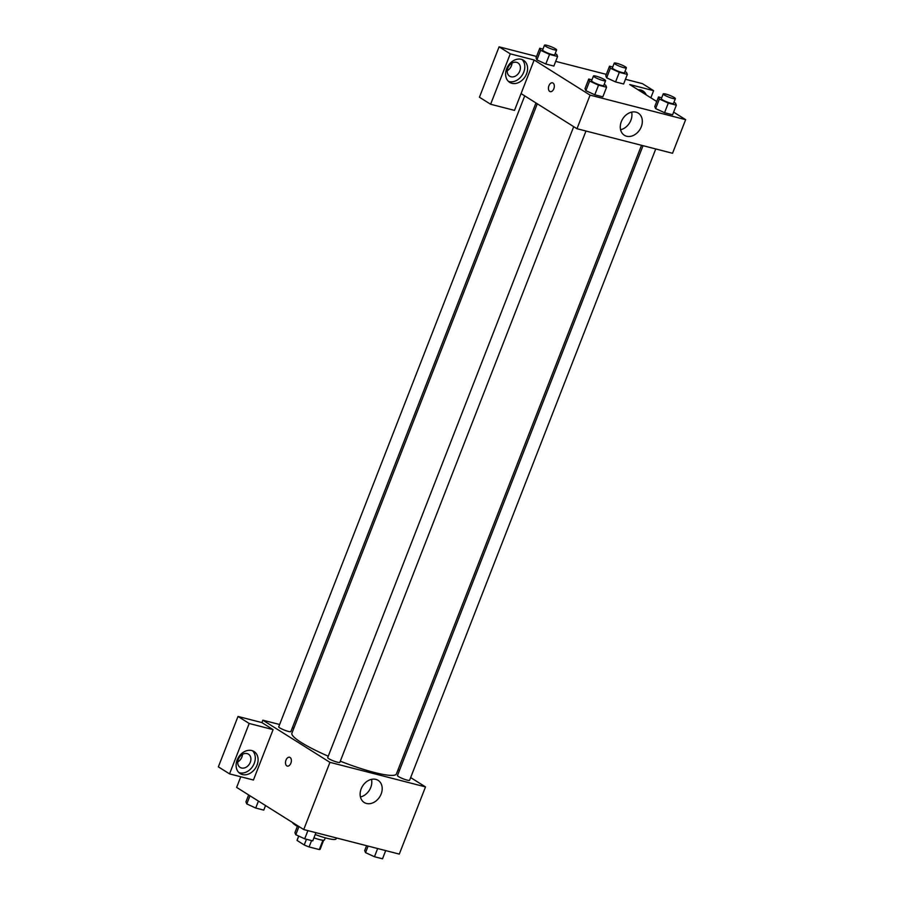 <?xml version="1.0" encoding="UTF-8"?>
<svg xmlns="http://www.w3.org/2000/svg" width="904" height="904" viewBox="0 0 904 904"><rect width="100%" height="100%" fill="white"/><g stroke="black" fill="none" stroke-linecap="round" stroke-linejoin="round"><path stroke-width="1.36" d="M322.954 840.211L319.304 849.568L309.089 846.946A12.385 1.887 21.3 0 1 304.23 844.957L297.054 840.449A12.385 1.887 21.3 0 1 297.066 840.245L298.704 836.053M319.304 849.568A12.385 1.887 21.3 0 0 320.152 849.24L323.666 840.223M325.293 837.838L324.491 839.884A13.029 1.977 -158.7 0 1 313.925 837.85M311.575 840.573L309.089 846.946M298.761 836.076L297.054 840.449M306.456 839.262L304.23 844.957M292.433 822.448A23.459 3.571 21.3 0 0 297.371 826.392M315.225 834.539A23.459 3.571 21.3 0 0 336.085 838.867L336.435 837.951M410.653 777.576L425.501 786.898L399.297 854.099L303.733 829.544L236.633 787.395L240.78 776.762M290.885 763.202A4.565 2.802 104.4 0 1 287.302 766.083A4.565 2.802 104.4 0 1 285.72 760.965A4.565 2.802 104.4 0 1 289.562 757.247A4.565 2.802 104.4 0 1 290.885 763.202M273.087 729.618L253.436 780.016L229.548 773.88L249.199 723.482L273.087 729.618L261.9 722.59L262.838 720.194L279.63 724.499M425.501 786.898L329.937 762.343L303.733 829.544M329.937 762.343L262.838 720.194M289.574 757.247A4.565 2.802 -75.6 0 0 285.72 760.965A4.565 2.802 -75.6 0 0 287.302 766.083M242.419 774.547A13.029 10.08 -57.9 0 1 240.17 773.587A13.029 10.08 -57.9 0 1 238.566 757.179A13.029 10.08 -57.9 0 1 254.035 751.518A13.029 10.08 -57.9 0 1 256.42 766.535A13.029 10.08 -57.9 0 1 242.419 774.547M238.871 772.558A13.029 10.08 122.1 0 0 239.628 772.796A13.029 10.08 122.1 0 0 253.109 765.722A13.029 10.08 122.1 0 0 252.544 750.783M238.34 759.258A7.82 6.045 -57.9 0 1 248.464 754.173A7.82 6.045 -57.9 0 1 250.284 762.321A7.82 6.045 -57.9 0 1 240.148 767.417A7.82 6.045 -57.9 0 1 238.34 759.258M242.509 754.354A7.82 6.045 -57.9 0 1 241.888 757.055A7.82 6.045 -57.9 0 1 237.729 761.959M249.199 723.482L238.012 716.454L261.9 722.59M229.548 773.88L218.361 766.852L238.012 716.454M366.47 803.464A13.074 10.113 -57.9 0 1 364.21 802.492A13.074 10.113 -57.9 0 1 362.594 786.039A13.074 10.113 -57.9 0 1 378.121 780.355A13.074 10.113 -57.9 0 1 380.516 795.43A13.074 10.113 -57.9 0 1 366.47 803.464M360.436 796.955A13.074 10.113 122.1 0 0 371.499 779.361M398.088 769.666L399.421 770.513M292.342 727.765L293.868 728.161M643.026 145.691L397.466 775.519A6.52 0.994 21.3 0 0 398.562 776.615A6.52 0.994 21.3 0 0 405.195 779.542A6.52 0.994 21.3 0 0 409.614 780.254L655.75 148.957M524.716 95.892L278.726 726.827A6.52 0.994 21.3 0 0 279.822 727.912A6.52 0.994 21.3 0 0 286.455 730.85A6.52 0.994 21.3 0 0 290.873 731.562L535.959 102.943M573.701 126.662L327.711 757.597A6.52 0.994 21.3 0 0 328.796 758.693A6.52 0.994 21.3 0 0 335.44 761.62A6.52 0.994 21.3 0 0 339.847 762.332L585.984 131.035M537.292 103.79L291.913 733.167A56.093 8.531 21.3 0 0 301.326 742.534A56.093 8.531 21.3 0 0 328.254 756.207M340.299 761.191A56.093 8.531 21.3 0 0 396.427 773.914L641.512 145.295M673.627 112.119L685.639 119.667L672.542 153.273L576.978 128.718L521.066 93.587L514.512 110.39L490.623 104.254L510.274 53.856L534.162 59.992L521.066 93.587M507.223 70.738A7.82 6.045 122.1 0 0 511.393 65.834A7.82 6.045 122.1 0 0 512.003 63.122M490.623 104.254L479.436 97.225L499.087 46.827L536.569 56.455M650.835 97.801L653.615 90.671L642.439 83.654L625.455 79.281M606.335 74.377L555.689 61.37M519.777 71.1A7.82 6.045 -57.9 0 1 509.641 76.185A7.82 6.045 -57.9 0 1 507.833 68.026A7.82 6.045 -57.9 0 1 517.969 62.941A7.82 6.045 -57.9 0 1 519.777 71.1M508.364 81.326A13.029 10.08 122.1 0 0 509.121 81.563A13.029 10.08 122.1 0 0 522.614 74.49A13.029 10.08 122.1 0 0 522.049 59.551M511.924 83.326A13.029 10.08 -57.9 0 1 509.664 82.354A13.029 10.08 -57.9 0 1 508.059 65.958A13.029 10.08 -57.9 0 1 523.54 60.285A13.029 10.08 -57.9 0 1 525.913 75.314A13.029 10.08 -57.9 0 1 511.924 83.326M643.445 93.157A13.029 10.08 122.1 0 0 641.501 90.242M638.021 89.756A13.029 10.08 -57.9 0 1 642.993 90.976A13.029 10.08 -57.9 0 1 646.247 94.92M653.615 90.671L629.726 84.535L656.733 101.508M510.274 53.856L499.087 46.827M555.146 53.709L556.728 54.432L557.598 56.477L553.858 66.071L545.813 64.003L536.886 59.901M604.132 84.479L605.703 85.213L606.573 87.247L602.832 96.852L594.787 94.784L585.871 90.671L585.001 88.637L588.741 79.032L591.95 79.857M673.898 102.401L675.469 103.124L676.339 105.169L672.599 114.774L664.553 112.706L655.626 108.593L654.767 106.559L658.507 96.954L661.705 97.779M624.913 71.631L626.495 72.354L627.353 74.399L623.613 83.993L615.567 81.925L606.652 77.823L605.782 75.778L609.522 66.184L612.731 66.998M685.639 119.667L590.075 95.123L534.162 59.992M621.319 121.633A13.074 10.113 -57.9 0 1 638.258 113.124A13.074 10.113 -57.9 0 1 639.874 129.577A13.074 10.113 -57.9 0 1 624.348 135.261A13.074 10.113 -57.9 0 1 621.319 121.633M590.075 95.123L576.978 128.718M620.585 129.724A13.074 10.113 122.1 0 0 631.636 112.13M553.824 88.784A4.565 2.802 104.4 0 1 550.242 91.666A4.565 2.802 104.4 0 1 548.66 86.547A4.565 2.802 104.4 0 1 552.513 82.829A4.565 2.802 104.4 0 1 553.824 88.784M552.513 82.829A4.565 2.802 -75.6 0 0 548.671 86.547A4.565 2.802 -75.6 0 0 550.253 91.666M676.339 105.169L668.293 103.101L659.378 98.999L658.507 96.954M663.22 93.892L661.355 98.694A6.52 0.994 21.3 0 0 667.062 101.982A6.52 0.994 21.3 0 0 673.491 103.429L675.367 98.626A6.52 0.994 21.3 0 0 674.271 97.542A6.52 0.994 21.3 0 0 667.638 94.615A6.52 0.994 21.3 0 0 663.22 93.892A6.52 0.994 21.3 0 0 668.937 97.191A6.52 0.994 21.3 0 0 675.367 98.626M659.378 98.999L655.637 108.593L664.553 112.706L672.599 114.774M668.293 103.101L664.553 112.706M606.573 87.247L598.527 85.179L589.611 81.077L588.741 79.032M593.465 75.97L591.589 80.772A6.52 0.994 21.3 0 0 597.307 84.061A6.52 0.994 21.3 0 0 603.736 85.507L605.601 80.705A6.52 0.994 21.3 0 0 604.505 79.62A6.52 0.994 21.3 0 0 597.872 76.693A6.52 0.994 21.3 0 0 593.465 75.97A6.52 0.994 21.3 0 0 599.171 79.269A6.52 0.994 21.3 0 0 605.601 80.705M589.611 81.077L585.871 90.671L594.787 94.784L602.832 96.852M598.527 85.179L594.787 94.784M627.353 74.399L619.308 72.331L610.392 68.218L609.522 66.184M614.245 63.122L612.37 67.924A6.52 0.994 21.3 0 0 618.087 71.213A6.52 0.994 21.3 0 0 624.517 72.659L626.382 67.856A6.52 0.994 21.3 0 0 625.297 66.772A6.52 0.994 21.3 0 0 618.652 63.834A6.52 0.994 21.3 0 0 614.245 63.122A6.52 0.994 21.3 0 0 619.952 66.41A6.52 0.994 21.3 0 0 626.382 67.856M610.392 68.218L606.652 77.823L615.567 81.925L623.613 83.993M619.308 72.331L615.567 81.925M557.598 56.477L549.553 54.409L540.637 50.296L539.767 48.262L542.965 49.087M544.479 45.2L542.615 50.002A6.52 0.994 21.3 0 0 548.321 53.291A6.52 0.994 21.3 0 0 554.751 54.737L556.627 49.935A6.52 0.994 21.3 0 0 555.531 48.85A6.52 0.994 21.3 0 0 548.897 45.912A6.52 0.994 21.3 0 0 544.479 45.2A6.52 0.994 21.3 0 0 550.197 48.488A6.52 0.994 21.3 0 0 556.627 49.935M540.637 50.296L536.897 59.901L536.027 57.856L539.767 48.262M553.858 66.071L545.813 64.003L536.897 59.901M549.553 54.409L545.813 64.003M385.703 850.607L382.516 858.8L374.459 856.732L365.544 852.63L364.685 850.585L366.583 845.692M368.097 846.087L365.544 852.63M377.657 848.54L374.459 856.732M315.948 832.686L312.75 840.878L304.704 838.81L295.789 834.708L294.919 832.663L297.631 825.714M298.964 826.55L295.789 834.708M307.902 830.618L304.704 838.81M265.539 805.554L263.765 810.108L255.719 808.04L246.803 803.927L245.933 801.893L248.645 794.944M249.99 795.78L246.803 803.927M258.431 801.091L255.719 808.04"/></g></svg>
